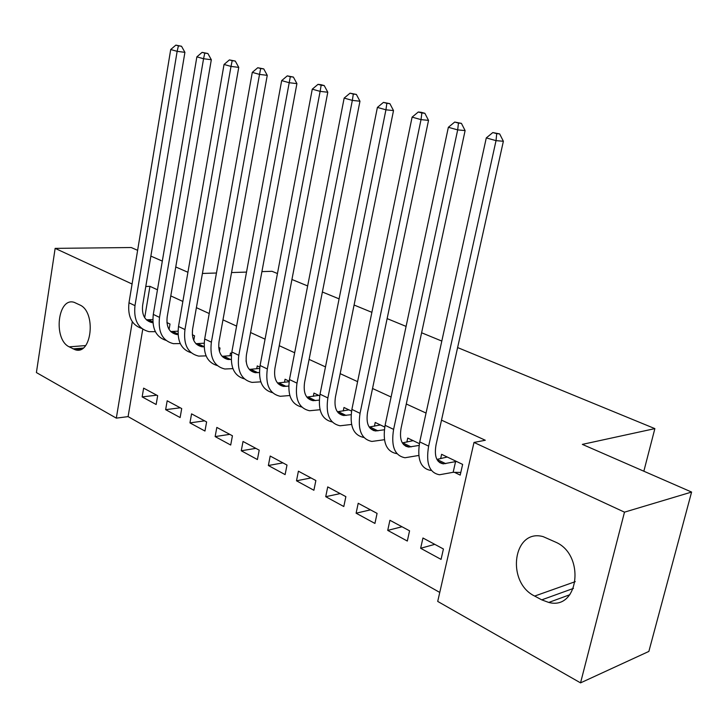 <?xml version="1.0" encoding="UTF-8"?>
<svg xmlns="http://www.w3.org/2000/svg" width="728" height="728" viewBox="0 0 728 728"><rect width="100%" height="100%" fill="white"/><g stroke="black" fill="none" stroke-linecap="round" stroke-linejoin="round"><path stroke-width="1.09" d="M142.761 329.183L128.092 416.616L439.757 592.428M128.092 416.616L116.316 418.136L36.4 372.563L55.146 248.366L132.077 284.011M457.612 347.565L654.872 428.619L582.345 444.38L691.6 492.055L648.866 651.423L580.544 682.873L437.71 601.419L474.001 442.442L624.488 512.157L580.544 682.873M261.907 271.617L272.017 271.307L277.45 273.546M291.937 279.488L307.653 285.949M322.377 292.001L339.102 298.871M354.081 305.023L371.881 312.339M387.132 318.609L406.088 326.399M421.603 332.769L441.805 341.068M643.843 471.216L654.872 428.619M180.125 417.544L181.709 408.572L167.185 400.782L165.638 409.664L180.125 417.544M193.748 340.44L194.567 335.817L192.328 334.744M230.703 445.036L232.432 435.781L216.826 427.418L215.142 436.582L230.703 445.036M246.191 361.925L246.064 360.515M231.586 353.581L230.467 353.034L229.975 355.728M285.112 474.611L286.996 465.065L270.197 456.046L268.368 465.511L285.112 474.611M289.171 381.199L285.067 379.224L284.475 382.273M343.807 506.524L345.864 496.642L327.727 486.914L325.725 496.687L343.807 506.524M351.56 411.12L343.971 407.48L343.261 410.956M407.316 541.04L409.564 530.821L389.917 520.274L387.724 530.394L407.316 541.04M419.383 443.652L407.726 438.065L406.861 442.078M405.933 446.346L406.06 445.773M157.457 289.789L149.95 286.341L144.69 317.708M474.001 442.442L485.294 440.249L441.505 420.147M426.053 413.058L406.288 403.985M391.091 397.015L372.536 388.497M357.603 381.645L340.167 373.646M325.489 366.903L309.1 359.386M294.667 352.762L279.261 345.691M265.056 339.175L250.569 332.523M236.6 326.108L222.968 319.856M209.218 313.541L196.396 307.662M182.855 301.447L170.789 295.905M454.481 472.326L460.205 475.111L462.635 464.4L441.614 454.317L440.649 458.658M439.748 462.69L439.867 462.171M441.059 559.386L443.425 548.985L422.941 538.001L420.648 548.284L441.059 559.386M384.748 427.045L375.211 422.468L374.429 426.199M373.51 430.548L373.619 430.039M374.929 523.432L377.077 513.386L358.203 503.266L356.11 513.204L374.929 523.432M319.729 395.85L313.95 393.084L313.304 396.332M313.895 490.262L315.861 480.544L298.407 471.189L296.496 480.799L313.895 490.262M259.814 367.112L257.257 365.893L256.72 368.75M257.403 459.55L259.204 450.15L243.025 441.468L241.268 450.778L257.403 459.55M219.41 351.415L220.029 348.029L218.691 347.392M204.959 431.04L206.616 421.931L191.564 413.859L189.953 422.886L204.959 431.04M169.078 329.447L170.006 324.042L166.921 322.559M156.147 404.504L157.667 395.677L143.634 388.151L142.151 396.897L156.147 404.504M69.206 346.846C52.944 339.33 57.703 296.624 74.292 302.384L79.871 304.977C96.469 311.984 91.783 355.555 75.184 349.749L69.206 346.846L85.595 345.582M132.314 321.703L116.316 418.136M137.628 250.323L131.213 247.529L55.146 248.366M691.6 492.055L624.488 512.157M149.95 286.341L145.782 286.504M202.429 273.446L216.453 273.009M231.54 272.554L246.519 272.09M150.86 256.101L162.317 261.097M175.757 266.967L187.924 272.272M555.946 542.278C585.54 555.236 578.696 610.574 548.757 602.447L541.741 599.863L534.661 596.068C505.705 582.173 513.213 528.137 543.206 536.654L555.946 542.278M434.798 544.353L420.648 548.284M401.993 526.754L387.724 530.394M370.479 509.846L356.11 513.204M340.167 493.593L325.725 496.687M311.002 477.941L296.496 480.799M282.919 462.871L268.368 465.511M255.856 448.357L241.268 450.778M229.766 434.352L215.142 436.582M204.577 420.848L189.953 422.886M180.271 407.798L165.638 409.664M156.775 395.195L142.151 396.897M447.247 457.02L436.909 459.414M455.564 461.616L443.343 463.854C436.509 462.626 434.079 456.256 436.054 444.744L503.376 141.268L496.032 140.641L428.637 446.146C425.725 463.372 429.356 472.909 439.53 474.756L453.153 472.299L455.564 461.616L456.902 461.643M460.815 472.445L453.153 472.299M496.714 133.633L499.654 133.907L492.81 132.56L496.714 133.633L496.032 140.641L486.286 137.911L419.738 441.887C416.88 459.04 420.547 468.55 430.758 470.434M486.286 137.911L492.81 132.56M499.654 133.907L503.376 141.268M413.131 440.658L402.329 442.897M419.091 445.427L408.717 447.065C401.792 445.745 399.253 439.43 401.092 428.119L465.11 130.585L457.685 129.893L393.611 429.384C390.891 446.31 394.694 455.764 405.005 457.748L418.782 455.455M458.449 123.078L461.425 123.369L454.718 122.049L458.449 123.078L457.685 129.893L448.357 127.291L385.085 425.307C382.409 442.151 386.25 451.588 396.605 453.608M448.357 127.291L454.718 122.049M461.425 123.369L465.11 130.585M380.398 424.952L369.178 427.027M384.348 429.775L375.521 430.967C368.514 429.556 365.865 423.305 367.585 412.194L428.528 120.366L421.021 119.629L360.051 413.331C357.512 429.957 361.461 439.321 371.899 441.432L384.448 439.712M421.867 112.986L424.87 113.304L421.303 112.321L418.291 112.003L421.867 112.986L421.021 119.629L412.103 117.135L351.879 409.418C349.385 425.971 353.371 435.317 363.836 437.464M412.103 117.135L418.291 112.003M424.87 113.304L428.528 120.366M348.958 409.873L337.382 411.775M351.105 414.687L343.661 415.515C336.573 414.032 333.843 407.835 335.453 396.915L393.511 110.592L385.931 109.801L327.873 397.934C325.498 414.278 329.584 423.56 340.131 425.78L351.569 424.442M386.85 103.331L389.889 103.667L383.438 102.384L386.85 103.331L385.931 109.801L377.395 107.416L320.029 394.185C317.699 410.355 321.767 419.61 332.241 421.949M377.395 107.416L383.438 102.384M389.889 103.667L393.511 110.592M318.746 395.377L306.843 397.115M319.255 400.127L313.058 400.673C305.915 399.126 303.094 392.984 304.604 382.246L359.96 101.219L352.334 100.391L296.988 383.156C294.767 399.217 298.971 408.417 309.609 410.747L320.056 409.728M353.317 94.085L356.365 94.431L350.041 93.175L353.317 94.085L352.334 100.391L344.153 98.098L289.462 379.552C287.278 395.304 291.391 404.468 301.792 407.034M344.153 98.098L350.041 93.175M356.365 94.431L359.96 101.219M289.098 381.727L277.495 383.001M288.716 386.077L283.638 386.413C276.449 384.794 273.555 378.715 274.957 368.15L327.791 92.238L320.12 91.373L267.322 368.959C265.247 384.757 269.56 393.866 280.28 396.296L289.835 395.531M321.166 85.212L324.233 85.576L321.094 84.712L318.018 84.348L321.166 85.212L320.12 91.373L312.267 89.171L260.087 365.501C258.049 380.862 262.198 389.926 272.527 392.683M312.267 89.171L318.018 84.348M324.233 85.576L327.791 92.238M259.641 368.441L249.267 369.405M259.396 372.527L255.337 372.691C248.102 371.016 245.145 364.992 246.464 354.6L296.915 83.62L289.207 82.719L238.802 355.319C236.864 370.852 241.277 379.88 252.052 382.391L260.815 381.845M290.308 76.704L293.393 77.077L287.287 75.867L290.308 76.704L289.207 82.719L281.672 80.608L231.85 351.988C229.939 366.985 234.116 375.948 244.39 378.869M281.672 80.608L287.287 75.867M293.393 77.077L296.915 83.62M231.358 355.601L222.104 356.32M231.222 359.45L228.092 359.477C220.821 357.757 217.809 351.788 219.037 341.569L267.258 75.339L259.523 74.402L211.375 342.187C209.555 357.475 214.059 366.411 224.879 369.005L232.924 368.632M260.669 68.523L263.764 68.914L257.776 67.731L260.669 68.523L259.523 74.402L252.288 72.372L204.677 338.984C202.885 353.635 207.089 362.499 217.299 365.574M252.288 72.372L257.776 67.731M263.764 68.914L267.258 75.339M204.159 343.188L195.932 343.698M204.122 346.828L201.847 346.746C194.549 344.981 191.482 339.066 192.629 329.011L238.748 67.376L231.004 66.412L184.958 329.556C183.265 344.599 187.842 353.444 198.708 356.101L206.088 355.883M232.187 60.67L235.29 61.07L229.402 59.905L232.187 60.67L231.004 66.412L224.042 64.464L178.506 326.472C176.831 340.786 181.063 349.549 191.2 352.752M224.042 64.464L229.402 59.905M235.29 61.07L238.748 67.376M178.005 331.195L170.698 331.522M178.051 334.589L176.54 334.48C169.224 332.669 166.102 326.808 167.185 316.908L211.32 59.723L203.558 58.731L159.514 317.381C157.931 332.186 162.581 340.95 173.473 343.671L180.262 343.571M204.796 53.117L207.899 53.526L202.111 52.37L204.796 53.117L203.558 58.731L196.869 56.857L153.299 314.405C151.724 328.419 155.974 337.082 166.048 340.386M196.869 56.857L202.111 52.37M207.899 53.526L211.32 59.723M152.807 319.592L146.364 319.774M152.916 322.731L152.134 322.641C144.799 320.793 141.642 314.996 142.652 305.241L184.912 52.343L177.15 51.333L134.98 305.642C133.497 320.22 138.211 328.901 149.122 331.677L155.373 331.677M178.424 45.837L181.527 46.255L175.839 45.127L178.424 45.837L177.15 51.333L170.707 49.531L128.983 302.775C127.509 316.489 131.768 325.052 141.778 328.464M170.707 49.531L175.839 45.127M181.527 46.255L184.912 52.343M541.741 599.863L573.455 588.397M534.661 596.068L575.284 581.645M73 348.876L83.065 348.084M445.727 463.663L436.946 459.404M428.637 446.146L419.738 441.887M411.138 446.91L402.711 442.833M393.611 429.384L385.085 425.307M377.959 430.849L369.879 426.936M360.051 413.331L351.879 409.418M346.119 415.433L338.356 411.684M327.873 397.934L320.029 394.185M315.524 400.627L308.071 397.015M296.988 383.156L289.462 379.552M286.122 386.395L278.951 382.919M267.322 368.959L260.087 365.501M257.83 372.7L250.923 369.351M238.802 355.319L231.85 351.988M230.594 359.514L223.942 356.292M211.375 342.187L204.677 338.984M204.122 346.692L197.934 343.707M184.958 329.556L178.506 326.472M178.014 334.061L172.864 331.568M159.514 317.381L153.299 314.405M152.862 321.876L148.667 319.856M134.98 305.642L128.983 302.775M548.757 602.447L569.869 594.712M75.184 349.749L81.035 349.285M443.343 463.854L438.247 461.388M408.717 447.065L403.53 444.553M375.521 430.967L370.252 428.41M343.661 415.515L338.32 412.931M313.058 400.673L307.662 398.061M283.638 386.413L278.187 383.765M255.337 372.691L249.841 370.024M228.092 359.477L222.559 356.793M201.847 346.746L196.278 344.044M176.54 334.48L170.953 331.768M152.134 322.641L146.519 319.92"/></g></svg>
